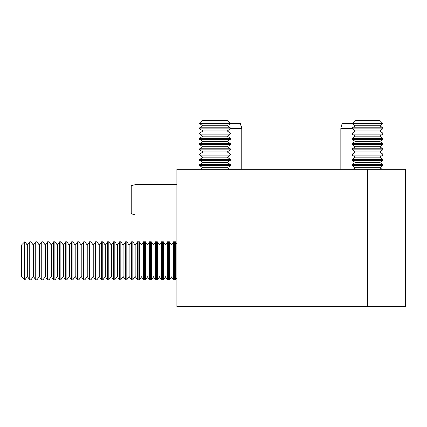 <?xml version="1.0" encoding="UTF-8"?>
<svg xmlns="http://www.w3.org/2000/svg" width="427" height="427" viewBox="0 0 427 427"><rect width="100%" height="100%" fill="white"/><g stroke="black" fill="none" stroke-linecap="round" stroke-linejoin="round"><path stroke-width="0.64" d="M176.901 169.273L215.027 169.273L215.027 306.527L176.901 306.527L176.901 169.273M367.524 169.273L405.65 169.273L405.65 306.527L367.524 306.527L367.524 169.273L215.027 169.273M367.524 306.527L215.027 306.527M135.951 215.027L135.951 184.523L131.148 185.814L131.148 213.74L135.951 215.027L176.901 215.027M230.276 123.526L240.428 123.526L241.714 128.33L230.276 128.33M340.837 169.273L340.837 128.33L342.123 123.526L352.275 123.526M340.837 128.33L352.275 128.33M174.744 241.714L174.744 279.84L173.501 279.84L173.501 241.714L174.744 241.714M168.75 241.714L168.75 279.84L167.512 279.84L167.512 241.714L168.75 241.714M162.762 241.714L162.762 279.84L161.518 279.84L161.518 241.714L162.762 241.714M156.768 241.714L156.768 279.84L155.529 279.84L155.529 241.714L156.768 241.714M150.779 241.714L150.779 279.84L149.541 279.84L149.541 241.714L150.779 241.714M144.785 241.714L144.785 279.84L143.547 279.84L143.547 241.714L144.785 241.714M138.796 241.714L138.796 279.84L137.558 279.84L137.558 241.714L138.796 241.714M135.183 245.103L135.183 276.445L132.802 279.84L132.802 241.714L135.183 245.103L137.558 241.714M129.189 245.103L126.814 241.714L126.814 279.84L129.189 276.445L129.189 245.103L131.564 241.714L131.564 279.84L132.802 279.84L135.183 276.445L137.558 279.84L135.183 276.445M123.2 245.103L120.825 241.714L120.825 279.84L123.2 276.445L123.2 245.103L125.575 241.714L125.575 279.84L126.814 279.84M117.206 245.103L114.831 241.714L114.831 279.84L117.206 276.445L117.206 245.103L119.581 241.714L119.581 279.84L120.825 279.84M111.217 245.103L108.842 241.714L108.842 279.84L111.217 276.445L111.217 245.103L113.593 241.714L113.593 279.84L114.831 279.84M105.223 245.103L102.848 241.714L102.848 279.84L105.223 276.445L105.223 245.103L107.599 241.714L107.599 279.84L108.842 279.84M99.235 245.103L96.86 241.714L96.86 279.84L99.235 276.445L99.235 245.103L101.61 241.714L101.61 279.84L102.848 279.84M93.241 245.103L90.866 241.714L90.866 279.84L93.241 276.445L93.241 245.103L95.621 241.714L95.621 279.84L96.86 279.84M87.252 245.103L84.877 241.714L84.877 279.84L87.252 276.445L87.252 245.103L89.627 241.714L89.627 279.84L90.866 279.84M81.258 245.103L78.883 241.714L78.883 279.84L81.258 276.445L81.258 245.103L83.639 241.714L83.639 279.84L84.877 279.84M75.269 245.103L72.894 241.714L72.894 279.84L75.269 276.445L75.269 245.103L77.645 241.714L77.645 279.84L78.883 279.84M69.281 245.103L66.9 241.714L66.9 279.84L69.281 276.445L69.281 245.103L71.656 241.714L71.656 279.84L72.894 279.84M63.287 245.103L60.912 241.714L60.912 279.84L63.287 276.445L63.287 245.103L65.662 241.714L65.662 279.84L66.9 279.84M57.298 245.103L54.923 241.714L54.923 279.84L57.298 276.445L57.298 245.103L59.673 241.714L59.673 279.84L60.912 279.84M51.304 245.103L48.929 241.714L48.929 279.84L51.304 276.445L51.304 245.103L53.679 241.714L53.679 279.84L54.923 279.84M45.315 245.103L42.94 241.714L42.94 279.84L45.315 276.445L45.315 245.103L47.691 241.714L47.691 279.84L48.929 279.84M39.321 245.103L36.946 241.714L36.946 279.84L39.321 276.445L39.321 245.103L41.697 241.714L41.697 279.84L42.94 279.84M36.946 241.714L35.708 241.714L33.333 245.103L30.957 241.714L30.957 279.84L33.333 276.445L35.708 279.84L33.333 276.445L33.333 245.103L35.708 241.714L35.708 279.84L36.946 279.84M27.339 245.103L24.963 241.714L24.963 279.84L27.339 276.445L27.339 245.103L29.719 241.714L29.719 279.84L30.957 279.84M24.745 279.84L24.745 241.714L21.35 245.103L21.35 276.445L24.963 279.84M227.303 167.72L202.75 167.72L199.777 165.639L230.276 165.639L227.303 167.72L229.523 169.273M227.303 162.473L230.276 160.387L199.777 160.387L202.75 162.473L227.303 162.473L230.276 164.555L199.777 164.555L199.777 165.639M230.276 164.555L230.276 165.639M227.303 157.221L230.276 155.14L199.777 155.14L202.75 157.221L227.303 157.221L230.276 159.303L199.777 159.303L199.777 160.387M230.276 159.303L230.276 160.387M227.303 151.975L230.276 149.888L199.777 149.888L202.75 151.975L227.303 151.975L230.276 154.056L199.777 154.056L199.777 155.14M230.276 154.056L230.276 155.14M227.303 146.723L230.276 144.641L199.777 144.641L202.75 146.723L227.303 146.723L230.276 148.804L199.777 148.804L199.777 149.888M230.276 148.804L230.276 149.888M227.303 141.47L230.276 139.389L199.777 139.389L202.75 141.47L227.303 141.47L230.276 143.557L199.777 143.557L199.777 144.641M230.276 143.557L230.276 144.641M227.303 136.224L230.276 134.142L199.777 134.142L202.75 136.224L227.303 136.224L230.276 138.305L199.777 138.305L199.777 139.389M230.276 138.305L230.276 139.389M227.303 130.972L230.276 128.89L199.777 128.89L202.75 130.972L227.303 130.972L230.276 133.059L199.777 133.059L199.777 134.142M230.276 133.059L230.276 134.142M227.303 125.725L230.276 123.643L199.777 123.643L202.75 125.725L227.303 125.725L230.276 127.806L199.777 127.806L199.777 128.89M230.276 127.806L230.276 128.89M199.777 123.451L230.276 123.451L227.303 120.473L202.75 120.473L199.777 123.643M379.8 167.72L355.248 167.72L352.275 165.639L382.773 165.639L379.8 167.72L382.021 169.273M379.8 162.473L382.773 160.387L352.275 160.387L355.248 162.473L379.8 162.473L382.773 164.555L352.275 164.555L352.275 165.639M382.773 164.555L382.773 165.639M379.8 157.221L382.773 155.14L352.275 155.14L355.248 157.221L379.8 157.221L382.773 159.303L352.275 159.303L352.275 160.387M382.773 159.303L382.773 160.387M379.8 151.975L382.773 149.888L352.275 149.888L355.248 151.975L379.8 151.975L382.773 154.056L352.275 154.056L352.275 155.14M382.773 154.056L382.773 155.14M379.8 146.723L382.773 144.641L352.275 144.641L355.248 146.723L379.8 146.723L382.773 148.804L352.275 148.804L352.275 149.888M382.773 148.804L382.773 149.888M379.8 141.47L382.773 139.389L352.275 139.389L355.248 141.47L379.8 141.47L382.773 143.557L352.275 143.557L352.275 144.641M382.773 143.557L382.773 144.641M379.8 136.224L382.773 134.142L352.275 134.142L355.248 136.224L379.8 136.224L382.773 138.305L352.275 138.305L352.275 139.389M382.773 138.305L382.773 139.389M379.8 130.972L382.773 128.89L352.275 128.89L355.248 130.972L379.8 130.972L382.773 133.059L352.275 133.059L352.275 134.142M382.773 133.059L382.773 134.142M379.8 125.725L382.773 123.643L352.275 123.643L355.248 125.725L379.8 125.725L382.773 127.806L352.275 127.806L352.275 128.89M382.773 127.806L382.773 128.89M352.275 123.451L382.773 123.451L379.8 120.473L355.248 120.473L352.275 123.643M176.901 243.801L175.438 241.714L175.438 279.84L176.901 277.753M175.438 241.714L174.179 241.714L174.179 279.84L175.438 279.84M171.462 244.623L169.428 241.714L169.428 279.84L171.462 276.926M169.428 241.714L168.163 241.714L168.163 279.84L169.428 279.84M165.462 244.639L163.413 241.714L163.413 279.84L165.462 276.909M163.413 241.714L162.153 241.714L162.153 279.84L163.413 279.84M159.463 244.655L157.403 241.714L157.403 279.84L159.463 276.893M157.403 241.714L156.138 241.714L156.138 279.84L157.403 279.84M153.458 244.671L151.388 241.714L151.388 279.84L153.458 276.877M151.388 241.714L150.128 241.714L150.128 279.84L151.388 279.84M147.459 244.687L145.377 241.714L145.377 279.84L147.459 276.867M145.377 241.714L144.112 241.714L144.112 279.84L145.377 279.84M141.454 244.703L139.362 241.714L139.362 279.84L141.454 276.851M138.93 241.901L139.362 279.84M135.951 184.523L176.901 184.523M241.714 169.273L241.714 128.33M171.126 276.445L173.501 279.84M171.126 245.103L173.501 241.714M165.137 276.445L167.512 279.84M165.137 245.103L167.512 241.714M159.143 276.445L161.518 279.84M159.143 245.103L161.518 241.714M153.154 276.445L155.529 279.84M153.154 245.103L155.529 241.714M147.16 276.445L149.541 279.84M147.16 245.103L149.541 241.714M141.172 276.445L143.547 279.84M141.172 245.103L143.547 241.714M131.564 241.714L132.802 241.714M129.189 276.445L131.564 279.84M125.575 241.714L126.814 241.714M123.2 276.445L125.575 279.84M119.581 241.714L120.825 241.714M117.206 276.445L119.581 279.84M113.593 241.714L114.831 241.714M111.217 276.445L113.593 279.84M107.599 241.714L108.842 241.714M105.223 276.445L107.599 279.84M101.61 241.714L102.848 241.714M99.235 276.445L101.61 279.84M95.621 241.714L96.86 241.714M93.241 276.445L95.621 279.84M89.627 241.714L90.866 241.714M87.252 276.445L89.627 279.84M83.639 241.714L84.877 241.714M81.258 276.445L83.639 279.84M77.645 241.714L78.883 241.714M75.269 276.445L77.645 279.84M71.656 241.714L72.894 241.714M69.281 276.445L71.656 279.84M65.662 241.714L66.9 241.714M63.287 276.445L65.662 279.84M59.673 241.714L60.912 241.714M57.298 276.445L59.673 279.84M53.679 241.714L54.923 241.714M51.304 276.445L53.679 279.84M47.691 241.714L48.929 241.714M45.315 276.445L47.691 279.84M41.697 241.714L42.94 241.714M39.321 276.445L41.697 279.84M29.719 241.714L30.957 241.714M27.339 276.445L29.719 279.84M202.75 167.72L200.53 169.273M202.75 162.473L199.777 164.555M202.75 157.221L199.777 159.303M202.75 151.975L199.777 154.056M202.75 146.723L199.777 148.804M202.75 141.47L199.777 143.557M202.75 136.224L199.777 138.305M202.75 130.972L199.777 133.059M202.75 125.725L199.777 127.806M355.248 167.72L353.028 169.273M355.248 162.473L352.275 164.555M355.248 157.221L352.275 159.303M355.248 151.975L352.275 154.056M355.248 146.723L352.275 148.804M355.248 141.47L352.275 143.557M355.248 136.224L352.275 138.305M355.248 130.972L352.275 133.059M355.248 125.725L352.275 127.806M138.796 279.514L139.117 279.84"/></g></svg>
